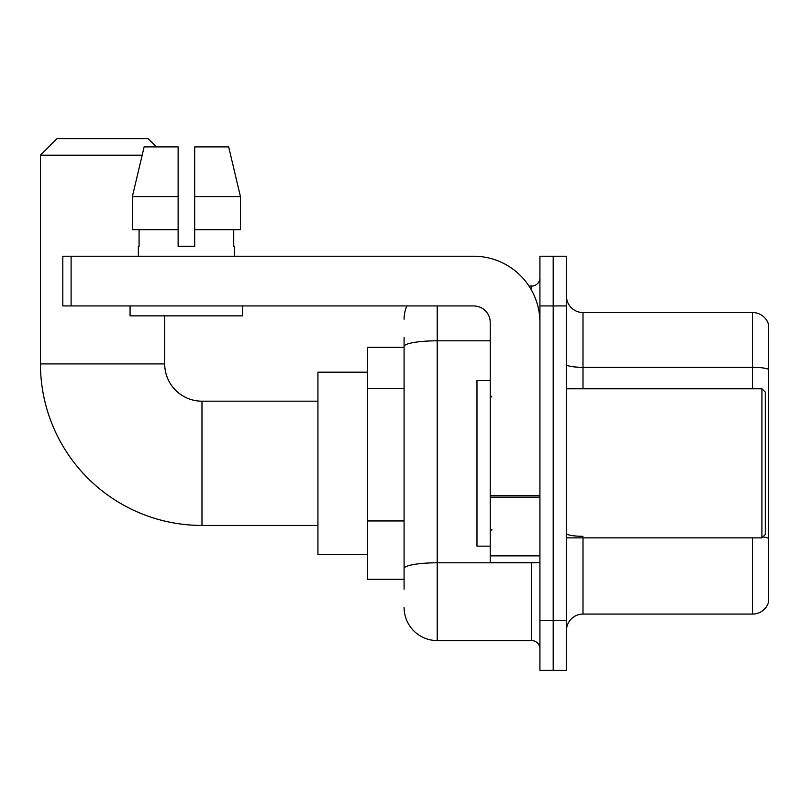 <?xml version="1.0" encoding="UTF-8"?>
<svg xmlns="http://www.w3.org/2000/svg" width="809" height="809" viewBox="0 0 809 809"><rect width="100%" height="100%" fill="white"/><g stroke="black" fill="none" stroke-linecap="round" stroke-linejoin="round"><path stroke-width="1.21" d="M404.085 589.215L404.085 346.565L404.085 347.344L367.64 347.344L367.64 579.274L404.085 579.274M539.927 620.695L539.927 670.398L553.184 670.398L553.184 620.695L553.184 670.398L566.442 670.398L566.442 620.695L553.184 620.695L553.184 305.933L553.184 620.695L539.927 620.695L539.927 305.933L553.184 305.933L553.184 256.231L553.184 305.933L566.442 305.933L566.442 620.695M566.442 305.933L566.442 256.231L539.927 256.231L539.927 305.933M437.214 305.933L437.214 640.576L531.644 640.576L531.644 562.71M529.005 286.052L531.644 286.052A8.282 8.282 0 0 0 539.927 277.77M404.085 574.309L404.085 568.555A33.129 5.754 180 0 1 437.214 562.801L531.644 562.801A8.282 1.436 0 0 0 534.527 562.71M490.234 340.811L437.214 340.811A33.129 5.754 180 0 0 404.085 346.565L404.085 337.404M539.927 648.858A8.282 8.282 0 0 0 531.644 640.576M404.085 319.181A33.129 33.129 0 0 1 406.856 305.933M437.214 640.576A33.129 33.129 0 0 1 404.085 607.438M566.442 630.636A16.564 16.564 0 0 1 583.006 614.071L752.643 614.071L752.643 537.864M768.55 324.48A16.564 16.564 0 0 0 752.643 312.557A16.564 16.564 0 0 1 768.55 324.48L768.55 602.139A16.564 16.564 0 0 1 752.643 614.071M768.55 369.389A16.564 2.872 180 0 0 752.643 367.316L752.643 312.557L583.006 312.557A16.564 16.564 0 0 1 566.442 295.993A16.564 16.564 0 0 0 583.006 312.557L583.006 388.765M768.55 369.612L768.55 538.369A16.564 2.872 180 0 0 762.877 536.903M194.686 246.29L178.122 246.29L194.686 246.29L178.122 246.29L194.686 246.29L194.686 146.894L228.674 146.894L240.435 196.587L240.435 229.726L194.686 229.726M317.937 525.435L201.977 525.435A161.527 161.527 0 0 1 40.45 363.908L40.45 155.176L57.014 138.602L148.128 138.602L156.42 146.894M201.977 525.435L201.977 401.183A37.275 37.275 0 0 1 164.702 363.908L164.702 315.864M142.162 155.176L40.45 155.176M367.64 372.191L317.937 372.191L317.937 554.428L367.64 554.428M539.927 562.71L490.234 562.71L490.234 495.715L539.927 495.715M539.927 322.498A66.267 66.267 0 0 0 473.669 256.231L71.101 256.231L71.101 305.933L473.669 305.933A16.564 16.564 0 0 1 490.234 322.498L490.234 495.715M71.101 305.933L62.819 305.933L62.819 256.231L71.101 256.231M178.122 196.587L178.122 229.726L178.122 196.587L132.363 196.587L144.133 146.894L178.122 146.894L178.122 246.29M138.359 246.29L139.077 246.29L138.359 246.29L138.359 256.231M234.448 246.29L233.72 246.29L234.448 246.29L234.448 256.231M233.72 229.726L233.72 246.29M139.077 246.29L139.077 229.726M130.077 305.933L130.077 315.864L242.73 315.864L242.73 305.933M178.122 229.726L132.363 229.726L132.363 196.587L144.133 146.894M240.435 196.587L228.674 146.894L240.435 196.587L194.686 196.587M761.926 388.765L765.233 392.072L765.233 534.547L761.926 537.864L761.926 388.765L566.442 388.765M490.234 380.483L476.976 380.483L476.976 546.146L490.234 546.146M404.085 388.411L367.64 388.411M404.085 520.945L367.64 520.945M531.644 290.411L531.644 286.052M583.006 537.864L583.006 614.071M752.643 388.765L752.643 367.316L583.006 367.316A16.564 2.872 0 0 1 566.442 364.434M583.006 536.296A16.564 2.872 -0 0 1 566.442 533.414M40.45 363.908L164.702 363.908M539.927 497.161L490.234 497.161M490.234 555.864L539.927 555.864M317.937 401.183L201.977 401.183M566.442 537.864L761.926 537.864M491.892 397.047L490.234 395.389M491.892 529.582L490.234 531.23"/></g></svg>
